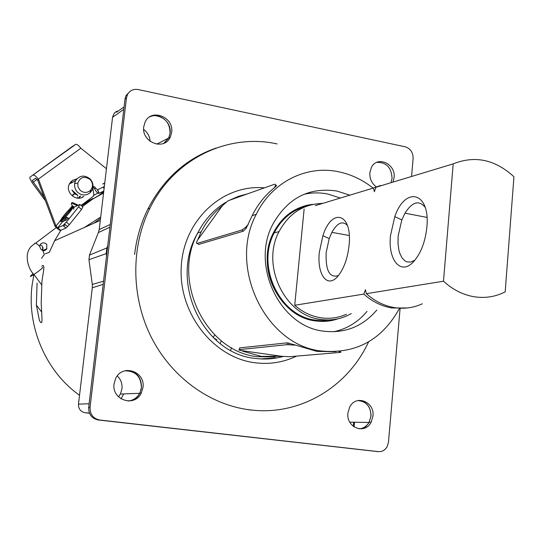 <?xml version="1.0" encoding="UTF-8"?>
<svg xmlns="http://www.w3.org/2000/svg" width="541" height="541" viewBox="0 0 541 541"><rect width="100%" height="100%" fill="white"/><g stroke="black" fill="none" stroke-linecap="round" stroke-linejoin="round"><path stroke-width="0.81" d="M399.285 308.708C381.919 339.978 355.985 354.078 321.476 351.028C265.807 345.55 227.72 267.139 256.251 214.331L252.147 215.636L246.236 228.201L245.438 227.518L248.285 224.441M197.397 243.43L198.601 244.451L243.234 231.203L246.236 228.201M197.756 239.866L201.205 231.812C206.182 222.013 212.721 213.769 220.816 207.075L221.168 207.379L197.756 239.866C196.241 242.415 196.092 243.578 197.309 243.362L241.861 230.026L245.438 227.518M275.491 185.272L275.734 185.489C277.141 185.022 276.694 185.759 274.409 187.693C275.903 185.042 275.903 183.913 274.388 184.312L228.059 200.779L220.816 207.075M274.409 187.693L273.056 188.843C264.414 196.065 257.448 204.998 252.147 215.636M256.251 214.331C271.866 181.932 306.517 164.802 338.72 171.801C351.224 174.418 362.686 179.862 373.101 188.126M261.31 356.384L243.186 351.332L243.234 350.859L281.516 356.276L261.31 356.384M239.474 349.148L239.602 347.897L287.163 342.845L295.717 345.131L286.98 344.685L239.426 349.601C238.196 349.784 238.933 350.122 241.644 350.615L243.186 351.332M295.717 345.131L316.992 351.427L335.995 351.691M303.819 194.354C311.67 192.555 319.575 192.427 327.548 193.969L340.384 198.033M367.008 311.393C358.074 322.132 346.977 328.921 333.716 331.761M376.807 310.047C362.605 326.636 344.8 333.669 323.39 331.133C279.9 326.494 250.571 265.381 272.826 224.265C287.656 198.02 309.006 186.949 336.867 191.041L349.838 195.173M368.658 341.824L366.047 347.024C343.961 389.601 297.455 416.076 249.753 409.848C209.712 404.871 171.355 377.145 151.142 336.955C131.05 296.711 130.739 246.764 149.931 208.177C174.094 158.581 228.133 132.985 277.141 143.933M195.68 157.289L197.749 156.565M198.344 238.162L198.703 238.466M221.168 207.379L222.27 205.952M281.516 356.276L289.449 356.715L340.066 352.428C341.54 352.272 341.161 351.948 338.923 351.474M315.22 320.874C289.367 317.087 267.558 290.145 267.268 260.918C266.713 231.676 287.589 206.479 313.111 204.349C295.67 206.419 282.483 215.812 273.55 232.529C255.088 266.497 279.224 316.965 315.315 320.887C323.126 322.044 330.693 321.354 338.017 318.811C330.666 321.361 323.065 322.051 315.22 320.874M243.234 350.859L241.644 350.615M239.602 347.897L239.426 349.601M359.271 428.851C363.545 428.425 366.839 426.173 369.158 422.102L370.923 416.137C370.883 407.15 366.967 401.895 359.163 400.354M347.917 413.026C345.976 427.613 365.08 434.957 371.18 422.129L372.945 416.144C374.879 401.686 355.856 394.179 349.662 407.116L347.917 413.026M390.96 182.723L392.076 178.307C391.427 167.412 386.301 162.111 376.685 162.395M392.989 182.107L394.105 177.678C395.985 163.747 377.084 155.22 371.349 167.561L369.855 172.748C369.577 178.686 371.714 183.385 376.272 186.841M163.801 143.318L168.738 137.948L170.124 133.208C171.835 122.124 158.959 111.892 149.546 116.964M143.75 126.722C141.248 142.269 164.227 151.155 170.28 137.164L171.666 132.403C174.161 117.012 151.291 107.936 145.116 122.043L143.75 126.722M248.907 409.855L254.642 410.349M128.075 401.03C133.309 400.455 137.238 397.77 139.862 392.969L141.485 387.532C141.438 377.131 136.494 371.437 126.655 370.45M114.063 383.853C111.466 400.076 134.77 407.657 141.35 392.915L142.98 387.457C145.57 371.39 122.381 363.613 115.666 378.49L114.063 383.853M130.117 91.328L125.999 95.574L125.018 98.942L88.704 407.319C88.555 414.325 91.74 418.545 98.259 419.985L377.354 451.566M211.051 150.006L204.721 152.589M411.566 176.481L413.121 158.554C413.121 152.461 410.477 148.545 405.202 146.807L138.151 89.549C133.35 88.792 129.779 90.496 127.433 94.655L126.445 98.036L90.07 407.305C89.921 414.332 93.113 418.565 99.652 420.005L378.423 451.627C382.149 451.87 385.057 450.22 387.14 446.683L388.472 442.186L400.083 308.593M216.299 147.984C186.523 158.303 163.774 178.544 148.051 208.704C141.005 222.906 136.521 238.162 134.601 254.48M94.033 223.169L100.552 218.348M216.251 340.35L216.772 339.268M216.109 340.228L216.556 339.295M215.345 338.436L214.973 339.207M214.506 335.278L213.188 337.537M104.751 183.027C102.405 184.075 102.1 184.285 103.838 183.663M306.49 206.249C292.296 209.989 281.53 218.875 274.192 232.928C255.981 266.436 279.778 316.228 315.389 320.11L323.349 320.644L331.207 319.832M322.734 203.382C303.501 203.95 288.948 213.343 279.061 231.562C260.748 265.313 284.715 315.498 320.536 319.413C331.525 320.982 341.763 319.028 351.258 313.557M425.125 207.271C418.964 199.845 412.249 201.813 404.972 213.174L401.814 219.896L398.162 235.93L398.007 243.382L398.893 250.111L399.704 253.073L402.031 257.908L405.141 261.039L406.927 261.891L410.835 262.054L414.947 260.153M426.863 227.193C430.48 192.008 405.371 185.61 394.802 216.616L390.474 235.68C387.829 259.964 400.719 275.761 413.439 261.844C420.776 253.607 425.253 242.057 426.863 227.193M349.08 245.33C352.604 213.161 331.87 207.122 322.909 235.707L319.339 252.262C316.803 274.47 327.285 288.982 337.861 276.241C343.846 268.877 347.586 258.578 349.08 245.33M347.403 225.374C342.487 220.525 337.307 222.851 331.87 232.346L329.185 238.601L326.176 252.525C325.493 270.656 329.584 278.324 338.456 275.538M422.271 303.799C413.493 307.836 404.235 309.107 394.497 307.613C384.178 305.888 374.798 301.242 366.352 293.682L443.492 281.205C452.628 289.591 462.751 294.757 473.848 296.705C484.939 298.476 495.38 296.86 505.179 291.842L513.95 176.765C495.137 159.5 474.89 155.206 453.189 163.876L443.492 281.205M407.251 307.971L391.873 307.971C381.588 306.253 372.228 301.628 363.809 294.094L365.452 289.739L366.352 293.682M363.809 294.094L294.723 305.266C302.493 312.069 311.149 316.228 320.691 317.763C329.699 319.082 338.281 317.898 346.443 314.22M388.039 183.602L375.988 187.254L374.338 191.703L373.432 188.025L380.6 185.441M315.315 205.627L373.432 188.025M375.988 187.254L453.189 163.876M294.723 305.266L304.137 209.015M103.561 193.036L92.612 199.135L82.381 206.561M60.91 230.216L54.621 240.738L49.319 252.316L45.37 253.722M98.59 195.592L81.488 205.796M117.282 375.934C120.853 379.41 122.415 383.691 121.968 388.783L120.379 394.037L118.506 396.857M123.686 393.916L121.042 398.873M131.118 400.786C134.939 399.488 137.82 396.999 139.767 393.307L139.936 392.969M141.018 389.953L141.404 387.843C141.113 376.482 135.561 370.815 124.748 370.856M143.683 129.475C147.632 132.477 149.783 136.44 150.134 141.363M164.2 143.142L168.677 138.05L170.07 133.282C169.989 123.213 165.147 117.35 155.531 115.706M371.065 416.137C370.713 406.494 366.291 401.307 357.811 400.583M361.415 428.885L365.919 426.558L369.449 422.102M106.53 255.967L106.212 253.641L106.888 247.92L107.727 245.79M37.086 283.065L36.362 305.029L39.365 320.245C41.522 324.539 42.36 323.187 41.873 316.181L41.197 303.345L41.934 281.408L42.746 275.917C44.484 267.038 44.139 263.832 41.711 266.3M84.355 227.484L100.707 217.022M221.357 340.844L220.187 343.576M231.622 347.795L230.54 350.284M33.887 274.537L32.149 284.755C26.529 326.73 45.89 371.511 79.52 395.288M92.964 198.466L84.065 203.22M56.217 227.484L55.906 227.869M43.212 247.812L42.036 250.253M75.327 193.144L74.59 193.827L71.885 189.999L77.573 195.179L74.59 193.827C72.325 195.774 71.892 195.889 73.278 194.178M90.212 179.585C93.255 183.385 93.268 187.051 90.246 190.581C86.837 193.191 83.415 193.036 79.973 190.121L78.026 186.902L77.755 183.183C80.305 176.927 84.457 175.724 90.212 179.585M77.377 192.109L75.754 189.945L74.617 186.78L74.611 183.46L75.557 180.694C79.655 175.23 84.518 174.655 90.137 178.976C93.214 182.493 93.809 186.3 91.929 190.391L90.178 192.664C85.931 195.923 81.671 195.741 77.377 192.109M77.769 197.343L77.309 198.101M69.633 183.507L70.235 183.541M77.721 195.308L77.532 196.085M40.149 244.633L42.435 246.243L42.935 250.639M42.874 250.618L44.822 250.584L46.749 249.036L46.79 244.39C44.179 242.185 41.921 242.361 40.014 244.911L39.736 246.392L40.683 249.022L42.874 250.618L44.335 254.507L43.49 255.575M82.705 196.89L81.792 197.492M83.727 196.397C76.301 202.557 64.548 191.974 69.579 183.595L72.169 180.599L76.829 178.888M44.119 197.222L32.223 180.593L35.591 178.266L37.721 180.153L54.837 225.834L55.797 225.401L56.115 225.895L55.148 226.327C57.644 229.053 59.463 230.392 60.606 230.338L57.765 227.802L62.972 225.529L66.354 222.128L69.356 224.657L65.968 228.059L60.741 230.29M70.655 182.013L73.049 182.033M80.602 195.95L79.128 198.128M97.928 193.144L93.836 195.254M70.283 182.486L72.061 182.56M79.601 196.437L78.519 198.155M45.437 200.752L32.183 182.797L29.782 178.117L30.012 177.137L75.726 144.352C76.89 144.055 78.587 145.34 80.825 148.227L38.31 179.159C36.031 176.238 34.353 174.899 33.278 175.128M72.061 146.658L30.012 177.137M37.721 180.153L38.641 179.612L55.797 225.401M73.13 206.324L74.374 207.047L79.899 204.444L78.58 206.899L66.354 222.128M69.356 224.657L81.563 209.428L78.58 206.899M80.102 204.613L82.868 206.973L81.563 209.428M65.38 220.802L68.389 218.124M60.673 230.25L57.765 227.802M63.033 221.154L57.644 227.849L56.115 225.895L60.545 220.397M69.803 208.887L72.453 205.594L71.365 204.2L71.527 202.936L72.758 202.611L71.439 203.003M77.214 205.715L71.757 203.091M78.229 205.235L72.758 202.611M81.076 205.452L93.147 196.437L93.836 194.713L92.822 187.937M103.798 191.054L99.125 193.272L97.637 189.742L95.676 188.309M104.061 188.809L103.297 186.997L97.481 189.823L98.969 193.347L103.75 191.406M103.297 186.997L104.332 186.53M95.128 187.957L94.628 188.823C96.332 191.994 97.779 193.502 98.969 193.347L99.125 193.272M106.449 168.704L80.825 148.227M72.717 180.227L76.389 179.409M92.998 186.997L94.465 188.511M54.837 225.834L55.148 226.327L55.838 225.469M92.971 187.03L93.451 186.638L94.689 186.855L95.392 187.828M38.641 179.612L38.31 179.159M75.726 144.352L72.122 146.611M66.036 212.938L69.363 209.32L73.123 206.283L60.261 221.181C60.68 219.727 62.6 216.982 66.036 212.938M73.197 206.777L73.123 206.283M73.786 209.279L73.38 206.561C73.015 207.967 71.087 210.72 67.605 214.831L65.725 216.934C63.06 219.761 61.316 221.283 60.491 221.485L73.38 206.561M60.491 221.485L63.534 221.458L66.962 217.489M66.604 217.326L63.297 221.154M60.261 221.181L60.761 221.174M275.058 356.952L257.57 356.715C206.053 351.799 171.274 280.948 197.79 232.9C204.518 219.788 213.823 209.61 225.705 202.354M229.269 200.346L238.27 196.403L247.677 193.806M296.596 356.113C283.396 362.429 269.398 364.627 254.608 362.7C212.755 357.385 178.036 312.414 181.289 265.956C184.001 219.43 223.223 183.974 264.393 187.862M198.601 244.451L197.309 243.362M243.234 231.203L241.861 230.026M340.167 351.346L340.133 351.758M279.731 356.519L279.778 356.052M287.163 342.845L286.98 344.685M99.652 420.005L98.259 419.985M90.07 407.305L88.704 407.319M378.423 451.627L376.387 451.519M126.445 98.036L125.018 98.942M92.308 284.532L92.322 287.602L78.479 404.073C78.371 408.847 80.555 411.728 85.018 412.722L89.434 413.053M85.018 412.722L89.508 413.236M88.967 259.822L92.295 284.451L103.554 281.185M92.295 287.812L103.189 284.309M78.472 404.134L89.123 403.762M118.364 110.946L116.207 111.602L114.408 112.947L112.609 116.89L99.253 229.269L98.496 232.258L89.529 254.872L88.947 259.707L106.212 253.641M112.562 117.296L123.794 109.356M99.219 229.54L110.229 224.508M98.381 232.556L109.918 227.186M89.421 255.156L106.888 247.92M354.078 426.91L354.497 422.244M350.44 422.19L350.358 423.096M36.362 305.029L41.671 312.096M33.211 273.631C29.167 277.039 29.41 277.33 33.941 274.497L38.709 271.088C42.151 268.397 43.388 267.166 42.414 267.396M41.569 284.701L33.941 274.497C27.523 268.606 22.634 250.551 34.211 244.255C34.529 242.3 36.369 243.017 39.736 246.392M37.106 179.341L33.075 182.27M65.968 228.059L62.972 225.529M63.858 226.28L65.197 224.61M74.374 207.047L73.414 208.231M201.205 231.812L197.79 232.9C168.67 281.577 202.997 354.064 255.765 358.467C265.11 359.63 274.273 358.96 283.247 356.458M149.931 208.177L147.916 208.968M288.84 342.967L288.678 344.624M371.18 422.129L369.158 422.102M170.28 137.164L168.738 137.948M141.35 392.915L139.862 392.969M127.433 94.655L125.999 95.574M404.972 213.174L426.964 217.408M401.814 219.896L394.802 216.616M329.185 238.601L322.909 235.707M331.87 232.346L349.263 235.511M274.192 232.928L279.061 231.562M120.379 394.037L139.767 393.307M156.721 144.17L168.677 138.05M349.804 422.176L369.273 422.447M116.538 112.224L124.072 106.969M353.307 426.349L353.679 422.23M54.621 240.738L100.308 220.37M260.62 358.913L277.831 357.75M77.755 183.183L74.611 183.46M90.246 190.581L90.178 192.664M91.929 190.391L90.225 191.23M75.557 180.694L69.376 184.001M46.945 248.718L43.097 250.321M41.529 258.327L44.335 254.507M35.584 243.22L56.305 227.572M98.773 195.49L103.71 191.764M32.223 180.593L34.604 178.861M67.611 226.645L64.609 224.116M69.255 218.517L65.725 216.934"/></g></svg>
